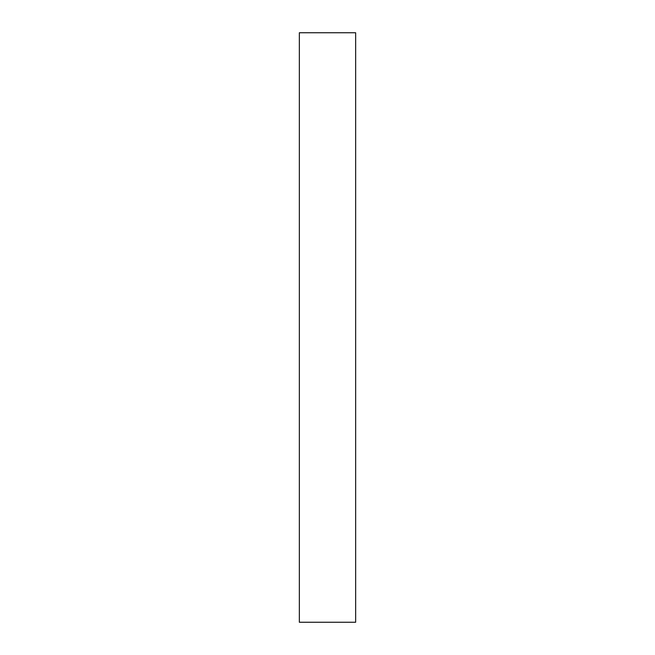 <?xml version="1.0" encoding="UTF-8"?>
<svg xmlns="http://www.w3.org/2000/svg" width="655" height="655" viewBox="0 0 655 655"><rect width="100%" height="100%" fill="white"/><g stroke="black" fill="none" stroke-linecap="round" stroke-linejoin="round"><path stroke-width="0.98" d="M355.649 622.25L299.351 622.25L299.351 32.75L355.649 32.75L355.649 622.25"/></g></svg>
